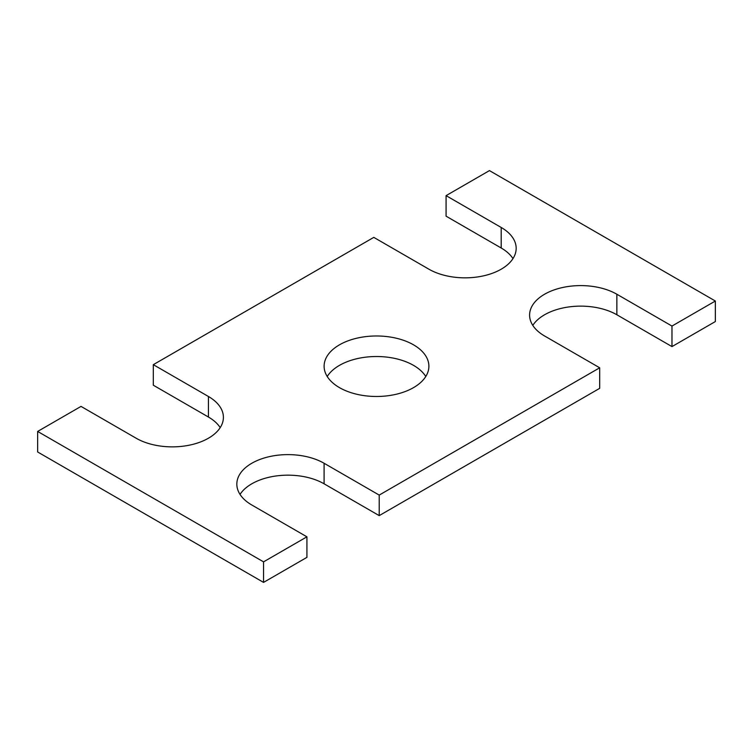 <?xml version="1.0" encoding="UTF-8"?>
<svg xmlns="http://www.w3.org/2000/svg" width="753" height="753" viewBox="0 0 753 753"><rect width="100%" height="100%" fill="white"/><g stroke="black" fill="none" stroke-linecap="round" stroke-linejoin="round"><path stroke-width="1.13" d="M37.65 431.441L263.55 561.86L263.55 582.398L37.65 451.979L37.65 431.441L81.023 406.404L136.142 438.227A51.119 29.508 0 0 0 191.846 444.618A51.119 29.508 0 0 0 223.406 417.36A51.119 29.508 0 0 0 208.43 396.492L153.311 364.668L153.311 385.207L208.43 417.03A51.119 29.508 0 0 1 220.205 427.629M153.311 364.668L373.789 237.374L428.909 269.197A51.119 29.508 0 0 0 484.612 275.598A51.119 29.508 0 0 0 516.172 248.33A51.119 29.508 0 0 0 501.197 227.462L446.077 195.639L446.077 216.177L501.197 248.001A51.119 29.508 0 0 1 512.972 258.599M263.55 582.398L306.923 557.361L306.923 536.823L263.55 561.86M324.091 463.264L324.091 483.803L379.211 515.626L379.211 495.088L324.091 463.264A51.119 29.508 0 0 0 268.388 456.864A51.119 29.508 0 0 0 236.828 484.132A51.119 29.508 0 0 0 251.803 504.999L306.923 536.823M324.091 483.803A51.119 29.508 0 0 0 240.028 494.401M379.211 515.626L599.689 388.332L599.689 367.793L379.211 495.088M616.858 294.235L616.858 314.773L671.977 346.596L671.977 326.058L616.858 294.235A51.119 29.508 0 0 0 561.154 287.844A51.119 29.508 0 0 0 529.594 315.102A51.119 29.508 0 0 0 544.57 335.97L599.689 367.793M616.858 314.773A51.119 29.508 0 0 0 532.795 325.371M671.977 346.596L715.35 321.559L715.35 301.021L671.977 326.058M446.077 195.639L489.45 170.602L715.35 301.021M339.452 387.616A52.39 30.252 0 0 0 396.549 394.177A52.39 30.252 0 0 0 428.89 366.231A52.39 30.252 0 0 0 376.5 335.979A52.39 30.252 0 0 0 324.11 366.231A52.39 30.252 0 0 0 339.452 387.616M425.784 376.5A52.39 30.252 0 0 0 376.5 356.517A52.39 30.252 0 0 0 327.216 376.5M208.43 396.492L208.43 417.03M501.197 227.462L501.197 248.001"/></g></svg>
